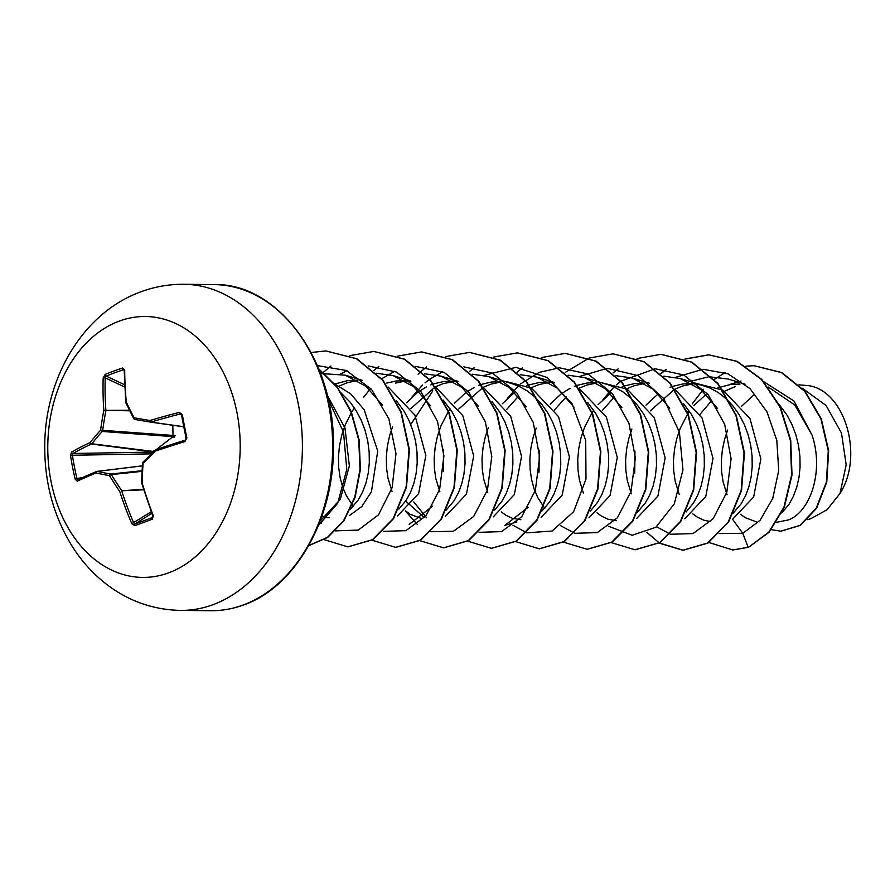 <?xml version="1.0" encoding="UTF-8"?>
<svg xmlns="http://www.w3.org/2000/svg" width="895" height="895" viewBox="0 0 895 895"><rect width="100%" height="100%" fill="white"/><g stroke="black" fill="none" stroke-linecap="round" stroke-linejoin="round"><path stroke-width="1.34" d="M124.181 370.239L123.409 369.758A1.466 0.906 -108.2 0 1 122.559 368.002L124.696 369.926A260.825 152.184 71.2 0 0 126.296 402.101A260.781 121.183 46.5 0 0 134.16 417.82A260.781 4.139 9 0 0 149.957 420.516A260.825 64.116 -7.7 0 1 179.268 412.405L182.289 414.497A259.919 82.787 75.3 0 0 186.887 437.946L184.974 441.503A260.825 30.587 165.6 0 0 155.92 450.923A260.781 91.626 147.4 0 0 143.088 463.274A260.781 157.419 99.1 0 0 142.193 483.121A260.825 152.184 71.2 0 0 153.302 515.755L152.228 519.223A259.919 29.602 154.1 0 1 143.401 522.523A259.919 29.602 154.1 0 1 134.899 525.611A1.466 1.007 -109.7 0 1 135.167 523.866A258.454 29.434 -25.9 0 0 143.625 520.8A258.454 29.434 -25.9 0 0 152.396 517.523L152.978 515.766M123.409 369.758A258.454 116.462 -174.6 0 0 106.181 376.113L105.23 377.858A259.36 184.672 68.1 0 0 105.867 410.212A1.466 0.996 90 0 1 105.89 410.783A259.315 189.874 100.6 0 0 102.656 430.484A1.466 0.996 94.2 0 1 102.243 431.457A259.315 124.45 153.8 0 0 91.827 443.763A1.466 1.04 97 0 1 91.447 444.009A259.36 63.758 172.3 0 0 72.976 453.496L72.417 455.264L70.56 455.667L71.522 452.098A260.825 64.116 -7.7 0 1 90.093 442.566A260.781 125.143 -26.2 0 1 100.576 430.193A260.781 190.948 -79.4 0 1 103.831 410.38A260.825 185.712 -111.9 0 1 103.193 377.847L105.218 374.39A259.919 117.122 5.4 0 1 113.687 371.089A259.919 117.122 5.4 0 1 122.559 368.002M150.707 454.559L150.539 453.877L151.691 453.597L150.942 452.109L155.238 450.286M184.974 441.503A1.466 0.593 -107.4 0 1 185.164 440.139L156.245 449.525A1.466 1.466 0 0 0 155.719 449.838A1.466 0.627 -132.9 0 0 155.92 450.923A1.466 0.761 -108.6 0 1 156.245 449.525A1.466 0.761 -108.6 0 1 156.345 449.503L173.037 436.637L102.243 431.457A1.466 0.828 -138.2 0 1 100.576 430.193L175.051 435.585L174.201 437.577A1.466 0.604 -130.5 0 0 173.037 436.637L172.802 425.259M119.292 321.092A130.457 96.212 90.6 0 1 236.985 412.696A130.457 96.212 90.6 0 1 168.685 572.834A130.457 96.212 90.6 0 1 50.993 481.23A130.457 96.212 90.6 0 1 119.292 321.092M134.899 525.611L131.8 523.676A260.825 185.712 -111.9 0 1 119.717 491.4A260.781 154.712 -139.3 0 1 109.492 475.659A260.781 37.668 -177.8 0 1 96.067 472.985A260.825 30.587 165.6 0 0 77.227 481.208L75.158 479.116A259.919 229.5 -121.5 0 1 72.607 467.425A259.919 229.5 -121.5 0 1 70.56 455.667M776.614 522.277L788.797 519.85C810.904 510.989 823.993 470.625 812.045 435.115L794.794 404.976L768.257 387.032M781.76 512.992L789.088 504.176L793.395 496.289L796.729 487.339L798.989 477.538L800.074 467.145L799.929 456.405L798.541 445.587L795.912 434.948L792.075 424.756L787.085 415.258L779.12 404.428M739.964 384.112L730.812 384.425L717.947 387.803M719.177 533.565L742.794 533.308L732.569 519.279L753.646 497.016L760.862 458.878L749.965 418.524L723.216 390.399M722.567 390.052L696.937 383.619M692.596 383.91L682.538 386.036L674.819 389.168M733.184 513.159L741.228 503.684L745.535 495.796L748.869 486.846L751.118 477.057L752.203 466.664L752.068 455.924L750.681 445.106L748.052 434.467L744.204 424.275L739.225 414.777L733.184 406.207L726.214 398.79L718.45 392.681L710.059 388.05L701.221 385.007L692.115 383.631L682.952 383.944L672.738 386.327M684.709 518.798L705.775 496.524L713.002 458.419L702.105 418.043L675.356 389.918M644.747 383.44L634.678 385.555L626.959 388.687M686.04 512.018L693.356 503.203L697.664 495.315L701.009 486.365L703.257 476.576L704.343 466.183L704.208 455.443L702.821 444.614L700.192 433.986L696.344 423.794L691.354 414.295L683.4 403.466M644.243 383.149L635.081 383.463L624.878 385.846M636.837 518.317L657.926 496.031L665.142 457.882L654.234 417.551L627.496 389.437M626.847 389.09L601.216 382.657M596.875 382.948L586.818 385.063L579.099 388.195M637.453 512.197L645.496 502.721L649.804 494.834L653.137 485.884L655.397 476.095L656.482 465.702L656.348 454.962L654.961 444.133L652.321 433.493L648.483 423.301L643.494 413.814L637.453 405.245L630.483 397.816L622.73 391.719L614.339 387.087L608.22 384.794L584.614 377.578L605.266 388.732L621.924 407.684M596.383 382.657L587.221 382.982L577.018 385.365M588.977 517.825L610.066 495.539L617.281 457.457L606.396 417.104L579.624 388.956M548.993 382.467L538.958 384.581L531.238 387.714M590.32 511.056L597.636 502.24L601.943 494.353L605.277 485.403L607.537 475.603L608.622 465.21L608.488 454.47L607.101 443.651L604.461 433.012L600.623 422.82L595.634 413.322L587.679 402.493M554.419 382.881L546.14 382.098L539.361 382.489L529.146 384.884M541.117 517.344L562.205 495.047L569.421 456.942L558.536 416.622L531.764 388.475M531.127 388.117L506.917 381.706M501.155 381.986L491.098 384.1L483.367 387.233M541.732 511.235L549.776 501.748L554.083 493.861L557.417 484.922L559.677 475.122L560.762 464.729L560.617 453.989L559.23 443.17L556.6 432.531L552.763 422.339L547.774 412.841L541.732 404.272L534.762 396.854L526.998 390.746L518.608 386.114L512.499 383.832L488.894 376.616L509.546 387.77L526.226 406.755M500.641 381.695L491.5 382.008L481.286 384.402M493.257 516.862L514.334 494.577L521.55 456.439L510.653 416.13L483.904 387.994M454.727 381.359L443.226 383.619L435.507 386.741M494.588 510.094L501.916 501.267L506.223 493.38L509.557 484.43L511.806 474.641L512.891 464.248L512.757 453.508L511.369 442.689L508.74 432.05L504.892 421.858L499.913 412.36L491.948 401.531M452.792 381.214L443.629 381.527L433.426 383.91M445.397 516.381L466.463 494.107L473.69 456.014L462.827 415.683L436.044 387.501M405.435 381.024L395.366 383.127M446.012 510.262L454.045 500.786L458.352 492.899L461.697 483.949L463.946 474.16L465.031 463.767L464.897 453.027L463.509 442.197L460.88 431.558L457.032 421.366L452.042 411.879L443.17 400.031M410.827 381.427L402.549 380.643L395.769 381.046L386.729 383.049M397.525 515.889L418.625 493.592L425.83 455.454L414.933 415.157L388.184 387.02M357.553 380.532L347.506 382.646L339.339 386.002M398.868 509.121L406.185 500.305L410.492 492.418L413.826 483.468L416.085 473.679L417.171 463.274L417.036 452.534L415.649 441.716L413.009 431.077L409.172 420.885L404.182 411.387L396.228 400.557M357.06 380.241L347.909 380.565L335.043 383.944M349.665 515.408L361.949 506.391L371.447 491.612L377.724 451.091L364.142 409.675L350.672 393.856L334.092 383.541M350.538 509.065L358.324 499.824L362.632 491.937L365.965 482.987L368.225 473.186L369.311 462.793L369.165 452.053L367.778 441.235L365.149 430.596L361.311 420.404L356.322 410.906L350.281 402.336L341.04 392.927M754.004 394.784L741.687 406.14M727.635 430.025L724.603 439.266L722.343 449.984L721.336 460.78L721.571 471.397L723.026 481.566L727.042 494.79M740.59 514.301L745.211 517.668L756.141 521.774M735.399 386.573L724.581 391.193M711.771 400.479L699.991 414.363M706.144 394.292L693.826 405.648M689.452 411.308L687.919 413.579M687.662 413.96L680.211 428.414L676.732 438.785L674.483 449.503L673.476 460.298L673.711 470.915L675.166 481.085L679.182 494.308M692.73 513.808L697.339 517.176L703.794 520.196L710.641 521.561M674.528 389.314L650.229 410.917M634.969 451.158L634.745 473.198M672.425 386.439L670.075 387.322M658.284 393.811L645.955 405.166M631.915 429.052L628.872 438.304L626.612 449.022L625.616 459.817L625.851 470.434L627.305 480.604L631.322 493.827M614.149 397.279L602.357 410.425M624.565 385.958L622.215 386.841M610.412 393.33L598.095 404.685M593.721 410.346L592.188 412.606M591.942 412.998L584.491 427.452L581.012 437.823L578.752 448.54L577.745 459.336L577.991 469.942L579.434 480.112L583.462 493.335M597.01 512.846L601.619 516.214L608.063 519.234L616.543 520.666M566.289 396.787L554.497 409.944M539.249 450.196L539.025 472.224M576.704 385.476L574.355 386.36M570.014 388.329L561.243 393.8L550.235 404.204M536.183 428.101L533.151 437.331L530.892 448.048L529.885 458.855L530.131 469.461L531.574 479.63L534.17 489.106L537.817 497.642L543.757 506.816M544.026 507.129L544.865 508.125M518.418 396.317L506.637 409.474M528.833 384.984L526.473 385.879M514.681 392.368L502.375 403.712M488.323 427.609L485.28 436.849L483.031 447.567L482.025 458.363L482.26 468.98L483.714 479.149L487.73 492.362M501.278 511.884L505.899 515.251L512.343 518.261L520.823 519.693M483.076 387.378L458.777 408.981M443.517 449.212L443.305 471.262M480.973 384.503L478.624 385.387M474.283 387.367L465.512 392.838L454.515 403.231M450.14 408.892L448.596 411.163M448.35 411.543L440.899 425.998L437.42 436.368L435.171 447.086L434.164 457.882L434.399 468.499L435.854 478.668L439.87 491.892M435.216 386.886L410.917 408.5M405.659 501.099L423.279 516.65M433.113 384.022L430.763 384.906M426.423 386.886L417.652 392.357L406.643 402.75M392.603 426.635L389.56 435.887L387.3 446.605L386.304 457.401L386.539 468.018L387.982 478.176L392.01 491.4M405.558 510.911L410.167 514.278L421.109 518.395M354.409 407.93L351.534 412.326M351.299 412.718L345.179 425.035L341.7 435.406L339.44 446.113L338.433 456.92L338.679 467.526L340.122 477.695L342.718 487.171L346.365 495.707L352.082 504.59M352.35 504.925L353.413 506.19M321.764 516.605L329.371 517.757M798.966 384.839L808.711 385.678C844.914 390.88 864.167 455.835 840.036 493.425L827.081 509.714L810.747 518.731L807.57 519.637M840.036 493.425L846.178 464.863L841.513 433.158L826.074 405.491L802.334 388.24M729.235 384.649L740.982 381.024M764.006 381.863L794.01 401.027L812.045 435.115M703.19 369.299L727.937 373.786L750.021 388.598L766.925 411.778L776.804 440.318L778.717 470.49L772.777 498.336L760.135 520.23L742.794 533.308L748.153 547.281L732.736 549.966L708.594 542.392M687.461 412.438L688.647 410.134M692.282 403.824L703.336 389.28M714.311 379.368L725.028 372.667M745.904 366.178L753.993 365.708L781.413 372.566L804.706 391.35L820.916 418.882L828.267 450.789L826.353 482.159L816.173 508.282L799.951 525.387L780.753 531.183L771.311 529.661M748.544 547.281L769.118 532.234L784.367 507.085L792.008 475.044L790.721 440.161L780.328 406.889L761.802 379.446L737.144 361.334L708.762 354.823L736.753 361.323L761.399 379.446L779.925 406.889L790.319 440.161L791.605 475.032L783.964 507.085L768.715 532.234L748.544 547.281L732.938 549.966M754.194 365.708L781.816 372.577L805.097 391.35L821.319 418.882L828.669 450.8L826.756 482.159L816.576 508.282L800.354 525.387L780.955 531.183M327.223 395.165L344.989 428.045L349.363 465.892L340.257 499.455L320.757 520.409M320.533 373.517L345.302 375.162L365.954 386.316L382.59 405.222M376.627 373.26L393.162 375.643L413.803 386.797L430.461 405.726M432.531 506.167L409.172 524.392M424.498 373.752L441.022 376.124L461.686 387.289L478.344 406.24M426.546 517.78L413.781 501.938M410.704 424.543L432.833 390.846M472.359 374.233L488.883 376.627M528.184 507.264L504.892 525.376L516.84 521.986M520.241 374.725L536.754 377.097L557.384 388.24L574.053 407.169M568.09 375.206L584.614 377.578M615.95 375.676L632.474 378.07L653.149 389.224L669.796 408.176M663.81 376.168L680.334 378.551L700.986 389.694L717.633 408.623M689.922 381.471L708.941 376.75L728.206 379.032L745.143 384.212M702.821 369.311L675.602 377.332M656.55 526.752L670.243 534.17M670.545 534.259L693.032 533.565L713.136 518.708L726.807 492.284L731.092 458.866L724.681 424.308L708.146 394.617L683.791 374.983L655.33 368.807M654.961 368.829L621.063 381.147M620.817 381.326L616.476 384.772M614.026 386.953L603.006 399.472M608.678 526.271L632.138 535.277L655.856 527.278L674.282 503.885L682.963 469.875L679.406 432.184L663.643 398.476L638.157 375.643L607.47 368.326M607.101 368.348L579.882 376.359M560.818 525.79L574.512 533.196M574.825 533.297L597.301 532.603L617.416 517.746L631.076 491.31L635.36 457.904L628.95 423.346L612.415 393.655L588.071 374.02L559.61 367.845M559.241 367.856L539.126 372.398L520.745 383.81M518.306 385.98L507.286 398.499M512.958 525.298L526.652 532.715M526.965 532.805L552.114 531.037L573.628 511.716L585.99 479.082L585.71 440.273L572.073 403.768L547.259 377.545L515.934 367.353L484.15 375.397M479.105 532.324L501.58 531.63L521.684 516.784L535.355 490.337L539.64 456.931L533.23 422.373L516.695 392.681L492.339 373.047L463.878 366.872M442.712 371.727L429.611 379.211M429.365 379.39L425.024 382.836M422.574 385.018L411.555 397.537M405.39 511.056L417.238 524.336M430.931 531.753L453.485 531.238L473.701 516.449L487.462 489.979L491.78 456.472L485.336 421.802L468.7 392.044L444.222 372.443L415.649 366.413M394.852 371.246L381.751 378.73M370.743 388.497L363.694 397.056M383.373 531.361L405.86 530.668L425.964 515.811L439.635 489.375L443.909 455.969L437.51 421.411L420.963 391.719L396.619 372.085L368.158 365.91M346.98 370.765L340.57 373.942M319.806 521.942L321.506 523.374M335.513 530.869L358.268 530.086L378.54 514.793L392.111 487.719L395.982 453.72L388.889 418.849L371.503 389.347L346.354 370.485L317.378 365.619M318.363 525.589L337.683 503.292L346.779 469.495L343.523 432.162L328.152 399.092M708.762 354.823L684.988 358.996M665.958 369.389L660.913 373.428M659.201 543.12L682.863 550.246L707.553 543.052L728.194 522.053L741.161 490.438L744.036 453.027L735.936 415.504L717.622 383.575L691.443 362.095L660.913 354.342L637.128 358.515M618.087 368.897L613.053 372.946M611.33 542.639L634.991 549.765L659.693 542.571L680.323 521.572L693.301 489.968L696.176 452.546L688.076 415.023L669.762 383.094L643.572 361.614L613.041 353.849L589.268 358.034M589.067 358.101L565.181 372.465M563.47 542.146L587.142 549.284L611.833 542.079L632.474 521.08L645.44 489.464L648.316 452.042L640.205 414.519L621.891 382.601L595.701 361.121L565.17 353.368L541.408 357.553M522.367 367.934L517.12 372.152M515.408 541.542L539.271 548.803L563.973 541.598L584.603 520.599L597.569 488.994L600.456 451.583L592.345 414.049L574.042 382.12L547.852 360.651L517.321 352.887L493.537 357.06M474.507 367.453L469.461 371.492M467.749 541.184L491.4 548.322L516.102 541.117L536.731 520.118L549.709 488.513L552.595 451.091L544.484 413.568L526.17 381.639L499.981 360.159L469.45 352.406L445.676 356.579M426.647 366.961L421.601 371.011M421.4 371.19L418.099 374.211M419.889 540.703L443.551 547.829L468.253 540.636L488.883 519.626L501.849 488.01L504.724 450.599L496.624 413.076L478.299 381.147L452.12 359.678L421.59 351.925L397.816 356.098M378.775 366.48L373.741 370.53M372.018 540.211L395.679 547.348L420.381 540.155L441.011 519.156L453.989 487.54L456.864 450.129L448.764 412.606L430.45 380.677L404.272 359.197L373.741 351.433L349.956 355.617M330.915 365.999L323.129 372.521M323.956 539.607L347.819 546.867L372.51 539.674L393.151 518.675L406.117 487.059L409.004 449.637L400.893 412.114L382.579 380.185L356.389 358.705L325.858 350.952L311.124 352.485M308.753 545.558L327.57 537.246L343.602 520.711L354.767 497.172L360.014 469.428L358.761 440.127L350.997 412.002L337.325 387.613L318.855 369.176M709.153 354.823L685.19 359.074M666.294 369.434L661.103 373.607M646.895 532.413L659.201 542.873M659.391 542.996L683.254 550.257L707.956 543.052L728.586 522.053L741.563 490.449L744.439 453.027L736.339 415.504L718.025 383.575L691.835 362.106L661.114 354.342M635.193 549.765L660.085 542.583L680.726 521.584L693.692 489.968L696.578 452.557L688.468 415.023L670.165 383.094L643.975 361.614L613.243 353.861M587.344 549.284L612.236 542.09L632.866 521.08L645.832 489.464L648.718 452.053L640.607 414.53L622.293 382.601L596.104 361.132L565.371 353.38M539.472 548.803L564.365 541.609L584.994 520.61L597.972 488.994L600.847 451.583L592.747 414.061L574.433 382.131L548.255 360.651L517.523 352.887M491.601 548.322L516.505 541.128L537.134 520.129L550.112 488.513L552.987 451.102L544.887 413.568L526.573 381.639L500.383 360.17L469.651 352.406M443.752 547.841L468.644 540.636L489.285 519.626L502.252 488.021L505.127 450.599L497.016 413.076L478.702 381.147L452.512 359.678L421.791 351.925M395.881 547.348L420.773 540.155L441.414 519.156L454.38 487.551L457.267 450.129L449.156 412.606L430.853 380.677L404.663 359.197L373.942 351.444M348.01 546.867L372.913 539.674L393.543 518.675L406.52 487.059L409.407 449.648L401.296 412.114L382.982 380.185L356.792 358.716L326.06 350.952M308.708 545.648L327.671 537.459L343.848 520.924L355.125 497.284L360.416 469.36L359.119 439.881L351.243 411.611L337.37 387.166L318.687 368.774M75.158 479.116L76.992 478.59A258.454 228.214 58.5 0 1 74.453 466.955A258.454 228.214 58.5 0 1 72.417 455.264L150.539 453.877A1.466 0.615 89 0 1 150.942 452.109L72.976 453.496A1.466 1.219 -119.9 0 1 71.522 452.098M96.828 471.43A1.466 1.085 83 0 1 97.253 471.397A1.466 1.108 102 0 0 96.067 472.985A1.466 1.119 67.6 0 1 96.828 471.43M142.305 465.881L97.253 471.397A259.315 37.456 2.2 0 0 110.6 474.048A1.466 1.029 83.9 0 1 111.316 474.607A1.466 0.559 148.5 0 0 109.492 475.659A1.466 1.04 100.6 0 1 110.6 474.048L142.025 470.714M141.992 471.352L111.316 474.607A259.315 153.839 40.7 0 0 121.485 490.259A1.466 0.996 87.4 0 1 121.675 490.773L143.469 489.274M143.625 489.789L121.675 490.773A259.36 184.672 68.1 0 0 133.679 522.87L135.167 523.866L151.781 513.383M143.211 462.044A1.466 0.727 -134.9 0 0 142.909 462.156A1.466 1.466 0 0 0 142.484 463.095L143.088 463.274A1.466 0.727 -134.9 0 1 142.909 462.156L155.719 449.838A1.466 0.627 -132.9 0 1 155.976 449.76A1.466 1.119 83.6 0 1 155.998 449.726M185.243 440.127L186.07 438.315L185.164 440.139A1.466 0.593 -107.4 0 1 185.243 440.127M182.289 414.497L181.484 414.944L180.119 414.016A259.36 63.758 172.3 0 0 150.975 422.082A1.466 1.074 98 0 1 150.55 422.127L150.539 422.116A1.466 0.839 99.6 0 0 150.55 422.127A259.315 4.117 -171 0 1 134.843 419.442A1.466 0.929 99.7 0 1 134.832 419.442L150.539 422.116A1.466 1.466 0 0 0 150.573 422.127L183.721 426.803L150.573 422.127M134.731 419.408A1.466 1.119 97.9 0 1 134.138 418.882A1.466 0.671 152.1 0 1 133.78 418.681A1.466 1.466 0 0 0 134.832 419.442A1.466 0.929 99.7 0 1 134.16 417.82A1.466 0.671 152.1 0 0 133.78 418.681L125.926 402.985A1.466 0.75 154.8 0 1 126.296 402.101L125.915 402.661M153.929 451.516L91.827 443.763A1.466 0.906 -141.4 0 1 90.093 442.566A1.466 1.108 -114.8 0 0 91.447 444.009L153.425 451.975M124.696 369.926A1.466 0.593 179.7 0 0 124.192 370.373L125.792 402.504A1.466 1.466 0 0 0 125.926 402.985M124.562 384.749L106.181 376.113A1.466 0.996 -112.4 0 1 105.218 374.39M124.662 386.998L105.23 377.858L103.193 377.847M129.439 410.234L103.831 410.38L129.719 410.805M183.699 426.702L150.975 422.082A1.466 0.772 73.3 0 1 149.957 420.516A1.466 0.839 99.6 0 0 150.539 422.116M179.268 412.405A1.466 0.604 75.7 0 0 180.119 414.016L181.405 414.665M186.887 437.946L186.07 438.315L181.584 415.034A258.454 82.318 -104.7 0 0 186.138 438.237M96.459 471.587A259.36 30.408 -14.4 0 0 78.1 479.608A1.466 1.231 65 0 0 77.843 479.686L77.843 479.686A1.466 1.231 65 0 0 77.227 481.208M153.302 515.755L152.743 515.9L141.589 482.897A1.466 1.466 0 0 0 141.656 483.345L141.936 483.311M152.228 519.223A1.466 0.906 -110.7 0 1 152.396 517.523L152.687 517.321M151.199 511.828L131.8 523.676M183.788 284.286A163.069 120.266 90.6 0 1 301.503 426.344A163.069 120.266 90.6 0 1 213.01 604.684A163.069 120.266 90.6 0 1 180.488 610.412L210.717 610.714A163.069 120.266 -89.4 0 0 243.239 604.986A163.069 120.266 -89.4 0 0 331.743 426.647A163.069 120.266 -89.4 0 0 214.017 284.588L183.788 284.286C169.121 284.174 154.891 286.657 141.063 291.736C82.217 312.903 44.649 379.044 44.75 446.292C44.582 483.289 53.845 516.795 72.517 546.823C81.456 560.841 92.252 572.901 104.894 583.003C127.291 600.646 152.486 609.786 180.488 610.412M156.345 449.503A259.36 30.408 -14.4 0 1 185.097 440.172M76.992 478.59L82.698 477.471M142.07 465.87L97.018 471.385A1.466 1.466 0 0 0 96.638 471.486M97.208 471.385L142.305 465.87M214.017 284.588C277.461 282.708 335.48 360.025 333.41 447.668C333.992 519.693 294.679 587.5 243.697 604.908C232.879 608.891 221.882 610.815 210.717 610.714M739.863 384.056L737.592 384.033M692.003 383.575L689.732 383.552M644.143 383.094L641.872 383.06M548.389 382.12L546.14 382.098M457.848 381.203L450.42 381.136M404.82 380.666L402.549 380.643M345.302 375.162L362.251 380.341M393.162 375.643L410.111 380.822M441.022 376.135L457.971 381.315M536.754 377.097L553.703 382.277M632.474 378.07L649.423 383.239M680.334 378.551L703.951 385.767M124.047 369.814L124.192 370.373M96.626 471.486L77.988 479.642M142.484 463.095L141.589 482.897"/></g></svg>
